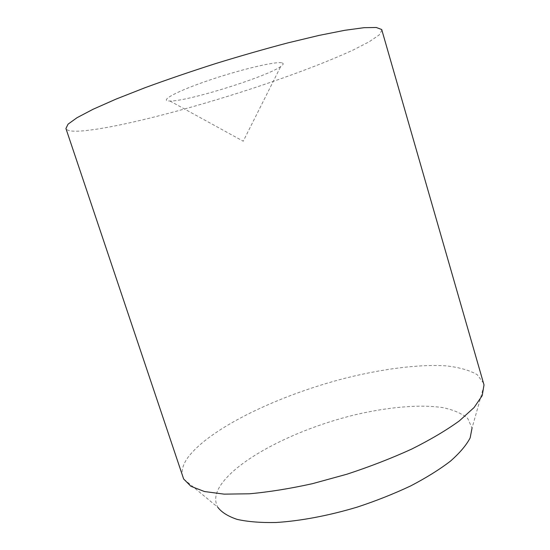 <?xml version="1.0" encoding="UTF-8"?>
<svg xmlns="http://www.w3.org/2000/svg" width="550" height="550" viewBox="0 0 550 550"><rect width="100%" height="100%" fill="white"/><g stroke="black" fill="none" stroke-linecap="round" stroke-linejoin="round"><path stroke-width="0.41" stroke-dasharray="2.75 2.06" d="M282.253 62.954C283.876 63.518 283.36 64.714 280.706 66.536C266.475 76.897 187.577 101.468 169.978 101.021L169.097 101.007C159.122 100.774 176.969 91.094 209.688 80.046C242.33 68.97 277.262 60.919 282.253 62.954M483.643 383.309L477.159 374.646C469.535 370.26 459.209 367.331 446.188 365.874C418.399 364.121 381.858 368.954 344.224 378.455C278.596 395.471 210.822 427.591 188.279 457.002C182.827 464.379 181.005 471.047 182.813 477.008M381.961 30.071L379.177 34.946L369.373 41.663L353.719 49.741C328.639 61.421 293.088 74.91 254.781 87.663C187.825 109.78 112.805 129.106 79.551 131.113C71.404 131.532 66.859 130.666 65.924 128.507M484.076 385.399L472.038 428.099L467.713 418.406C461.876 413.456 453.523 409.846 442.647 407.584C419.224 404.174 387.289 407.158 354.145 415.023C296.196 429.186 236.741 459.106 219.663 486.75C215.098 494.409 214.472 501.256 217.8 507.286L183.645 478.974M169.978 101.021L243.231 141.213L280.706 66.536"/><path stroke-width="0.82" d="M484 384.904L381.7 29.514L376.303 27.5L364.038 27.686L344.809 30.298L319.041 35.406L287.746 42.914C264.612 49.019 240.529 55.921 215.483 63.621C190.596 71.589 167.145 79.606 145.138 87.67L116.057 99.096L93.088 109.264L77.021 117.707L68.056 124.156L65.924 128.507L183.645 478.974L190.946 486.317L204.456 491.528L224.111 494.141L249.418 493.79C268.799 492.044 289.822 488.668 312.503 483.663L346.947 474.203C369.93 466.654 391.518 458.281 411.703 449.075C430.519 439.649 446.408 430.244 459.374 420.86L474.072 407.55L482.233 395.587L484 384.904M217.8 507.286C221.581 512.298 228.03 516.326 237.133 519.386C247.754 521.757 260.679 522.796 275.928 522.5C300.149 521.029 328.501 515.714 357.197 507.121C376.166 500.857 393.993 493.783 410.685 485.911C426.291 477.764 439.553 469.507 450.471 461.127C459.821 452.891 466.379 445.143 470.154 437.889L472.038 428.099"/></g></svg>
